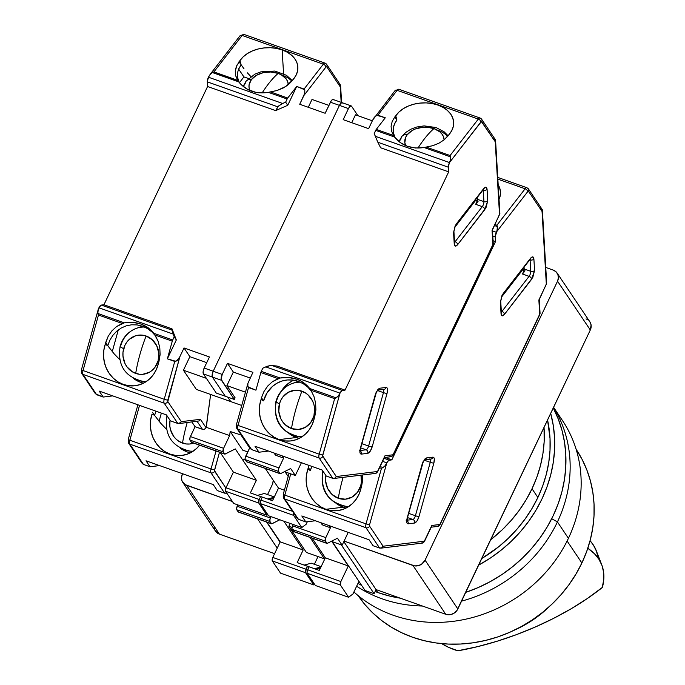 <?xml version="1.0" encoding="UTF-8"?>
<svg xmlns="http://www.w3.org/2000/svg" width="685" height="685" viewBox="0 0 685 685"><rect width="100%" height="100%" fill="white"/><g stroke="black" fill="none" stroke-linecap="round" stroke-linejoin="round"><path stroke-width="1.03" d="M325.084 557.479L324.433 558.84L306.392 552.452L288.839 526.32L290.2 523.451L288.839 526.32L306.392 552.452L324.433 558.84L310.048 537.425L324.433 558.84L325.084 557.479M289.935 528.786L290.671 529.043L289.935 528.786M292.015 527.441L288.839 526.32L292.015 527.441M365.071 590.496L374.096 593.689L341.327 544.9L332.302 541.707L365.071 590.496L332.302 541.707L341.327 544.9L374.096 593.689L376.039 589.588L343.836 541.638L376.039 589.588L374.096 593.689L365.071 590.496M257.569 518.836L277.237 548.128L257.569 518.836M280.088 542.126L266.585 522.03L280.088 542.126M215.527 531.149A9.376 8.383 -33.9 0 0 219.414 534.129L186.645 485.34A9.376 8.383 146.1 0 1 182.758 482.36A9.376 8.383 146.1 0 1 182.338 474.226L181.474 477.591L181.987 480.879L185.121 484.612L232.455 501.557L186.645 485.34L219.414 534.129L215.518 531.132L182.758 482.36M589.905 321.873L591.095 324.938L590.307 329.99A9.376 8.383 -33.9 0 0 589.888 321.856L557.119 273.067A9.376 8.383 146.1 0 1 557.539 281.201L590.307 329.99L457.837 608.965L425.068 560.176L421.523 564.252L418.184 565.707L414.648 565.887L344.093 541.09L412.969 565.485L445.747 614.274A9.376 8.383 -33.9 0 0 457.837 608.965L425.068 560.176A9.376 8.383 146.1 0 1 412.969 565.485L445.747 614.274L376.039 589.588L445.747 614.274L450.953 614.505L454.292 613.041L456.921 610.515L590.307 329.99L557.539 281.201L425.068 560.176L557.539 281.201L558.403 277.836L557.89 274.548L556.074 271.825L553.232 270.087A9.376 8.383 146.1 0 1 557.119 273.067M545.757 267.441L553.232 270.087L545.757 267.441M274.608 553.668L219.414 534.129L274.608 553.668M214.756 529.668L214.328 528.067M586 318.876L587.533 319.604M514.82 629.943A105.815 94.616 -33.9 0 0 548.625 607.244A105.815 94.616 146.1 0 1 514.82 629.943M441.277 643.335L448.641 647.376L457.863 650.75L477.71 646.614L497.053 641.254L516.379 634.67L535.353 626.989L553.668 618.324L571.033 608.828L587.148 598.656L602.252 587.473L603.785 579.382L603.605 572.189L601.987 565.485L598.947 559.32L594.503 553.763L587.816 548.257A159.391 69.956 -21.2 0 1 601.755 564.842A159.391 69.956 -21.2 0 1 602.509 586.985A2.808 1.233 -21.2 0 1 601.747 587.97A159.391 69.956 -21.2 0 1 458.659 650.681A2.808 1.233 -21.2 0 1 457.22 650.656A159.391 69.956 -21.2 0 1 441.705 643.617M601.755 564.842L596.275 550.706A159.391 69.956 158.8 0 0 590.068 540.739L593.467 545.183L596.515 551.348L598.125 558.052M556.503 412.464A135.947 121.562 146.1 0 1 568.43 538.307L557.427 521.927L551.716 518.708L557.427 521.927A135.947 121.562 -33.9 0 0 553.548 407.395A135.947 121.562 146.1 0 1 557.427 521.927L568.43 538.307A135.947 121.562 -33.9 0 0 562.376 420.402L553.591 407.318M358.204 595.659A131.263 117.366 -33.9 0 0 473.344 642.778A131.263 117.366 -33.9 0 0 581.882 562.993L567.111 541.004L581.882 562.993A131.263 117.366 -33.9 0 0 576.128 449.291M357.938 595.265L364.848 604.487L372.751 612.912L381.554 620.464L391.178 627.075L401.538 632.675L412.533 637.213L424.049 640.646L435.977 642.941L448.204 644.071L460.62 644.028L473.087 642.813L485.502 640.441L497.747 636.93L509.683 632.315L521.216 626.638L532.228 619.959L542.614 612.347L552.264 603.862L561.101 594.589L569.029 584.622L575.982 574.056L581.882 562.993L586.677 551.536L590.316 539.806L592.773 527.895L594.015 515.942L594.041 504.04L592.833 492.318L590.427 480.887L586.822 469.859L582.07 459.335L576.213 449.411M568.43 538.307A135.947 121.562 146.1 0 1 353.914 591.96A135.947 121.562 -33.9 0 0 568.43 538.307M557.427 521.927A135.947 121.562 146.1 0 1 461.553 601.139A135.947 121.562 -33.9 0 0 557.427 521.927M422.405 606.011A135.947 121.562 146.1 0 1 356.637 586.223A135.947 121.562 -33.9 0 0 422.405 606.011M377.812 592.525L375.954 589.759L377.812 592.525L389.739 596.078L400.348 598.193A135.947 121.562 -33.9 0 1 377.812 592.525A135.947 121.562 -33.9 0 1 375.115 591.532L377.812 592.525M357.981 583.38A135.947 121.562 -33.9 0 0 361.671 585.435L357.981 583.38M537.879 497.473A131.263 117.366 -33.9 0 0 547.555 420.025L550.038 438.528L550.012 450.422L548.771 462.375L546.313 474.285L542.674 486.016L537.879 497.473L532.022 488.765L537.879 497.473A131.263 117.366 -33.9 0 1 481.803 558.498L498.612 546.827L508.261 538.341L517.098 529.068L525.027 519.102L531.98 508.535L537.879 497.473M544.036 427.431A131.263 117.366 146.1 0 1 532.022 488.765L526.123 499.827L519.179 510.394L511.25 520.36L502.413 529.625L490.717 539.72A131.263 117.366 146.1 0 0 532.022 488.765L536.817 477.308L540.456 465.569L542.914 453.667L544.164 441.705L544.036 427.431M465.731 592.345L478.438 587.456L490.383 581.574L501.788 574.664L512.543 566.769L522.544 557.984L531.688 548.377L539.908 538.059L547.101 527.116L553.215 515.659L558.181 503.792L561.948 491.633L564.491 479.303L565.784 466.922L565.801 454.6L564.56 442.459L562.06 430.617L558.335 419.194L553.266 408.012A135.947 121.562 -33.9 0 1 465.731 592.345M550.697 413.415L553.326 425.727L554.567 437.869L554.542 450.191L553.257 462.58L550.714 474.91L546.938 487.061L541.981 498.928L535.867 510.385L528.674 521.328L520.454 531.654L511.31 541.253L501.309 550.038L490.554 557.933L478.661 565.108A135.947 121.562 146.1 0 0 550.697 413.415M170.034 420.256L169.803 425.924L170.496 429.726L173.81 436.568L176.31 439.35L179.247 441.56L185.969 443.94L189.497 444.017L193.692 443.101A19.694 17.973 83 0 1 182.51 443.109A19.694 17.973 83 0 1 169.957 420.77M167.808 416.934A10.309 1.747 -164.5 0 1 166.96 415.898A10.309 1.747 -164.5 0 1 166.96 415.881A10.309 1.747 15.5 0 0 167.808 416.934M182.51 443.109A75.007 27.974 -70.5 0 1 187.193 422.585A75.007 27.974 109.5 0 0 182.51 443.109M238.423 512.055L236.556 509.169L237.198 506.249L270.412 518.014L271.054 516.67L270.018 519.033L269.941 521.516A2.808 1.053 -70.5 0 1 270.412 518.014L237.198 506.249A2.808 1.053 109.5 0 0 236.736 509.76L269.941 521.516L271.628 523.811L279.831 519.778L272.005 523.742A2.808 1.053 -70.5 0 1 271.577 523.802A2.808 1.053 -70.5 0 1 271.346 523.614L269.941 521.516L236.736 509.76L238.14 511.849L271.346 523.614L238.14 511.849A2.808 1.053 109.5 0 0 238.371 512.038A2.808 1.053 109.5 0 0 238.663 512.038M272.347 560.955L305.553 572.711A2.808 1.053 -70.5 0 1 306.024 569.209L272.81 557.444A2.808 1.053 109.5 0 0 272.347 560.955L280.533 573.148L313.747 584.913L305.373 572.129L307.445 566.221L309.063 566.837L297.187 562.59L303.172 549.986L280.216 541.852L272.81 557.444L306.024 569.209L307.445 566.221L297.187 562.59L303.172 549.986L283.838 521.199L303.172 549.986L280.216 541.852L272.81 557.444L272.347 560.955L280.533 573.148L313.747 584.913L314.578 584.279L313.747 584.913L305.553 572.711L272.347 560.955M314.492 568.713L320.991 566.94L314.492 568.713M193.238 451.15A27.263 24.874 83 0 1 189.814 451.09A27.263 24.874 83 0 1 184.188 449.839M161.36 413.098L159.066 421.335L161.36 413.098M237.198 506.249L237.841 504.905L237.198 506.249M243.124 459.087L245.435 459.9L243.124 459.087M226.667 493.003L224.637 493.174L226.667 493.003M321.111 566.675L311.238 563.173L304.243 565.082L311.238 563.173L321.111 566.675M318.028 556.571L314.364 564.286L318.028 556.571M217.256 490.563L224.637 493.174L210.989 472.856A2.808 2.517 -33.9 0 0 214.619 471.263L214.636 469.722A2.808 0.48 -164.5 0 1 211.031 468.985A4.684 1.747 109.5 0 0 210.989 472.856L224.637 493.174L217.256 490.563L213.249 484.595L217.256 490.563M266.996 522.176L280.216 541.852L266.996 522.176M154.57 415.393L160.855 423.416L166.498 429.264L160.855 423.416L154.57 415.393L156.052 411.223L154.57 415.393L152.053 414.04L154.57 415.393L152.481 412.284L154.57 415.393M128.626 443.195A2.808 2.517 -33.9 0 0 129.807 444.111A2.808 2.517 146.1 0 1 128.643 443.212L142.257 463.497L143.456 464.43L129.807 444.111L210.989 472.856A2.808 2.517 146.1 0 0 214.619 471.263L225.87 488.028L214.491 470.646L219.5 452.237L214.636 469.722A2.808 0.48 15.5 0 1 211.031 468.985L129.85 440.241A4.684 1.747 109.5 0 0 129.807 444.111L210.989 472.856A4.684 1.747 -70.5 0 1 211.031 468.985L216.032 451.004L211.031 468.985L129.85 440.241A2.808 0.48 -164.5 0 1 128.283 439.35A2.808 0.48 -164.5 0 1 128.532 439.231A2.808 0.48 15.5 0 0 128.283 439.342A2.808 0.48 15.5 0 0 129.85 440.241L139.543 405.374L129.85 440.241A4.684 1.747 -70.5 0 0 129.807 444.111L143.456 464.43L150.015 466.75L146.008 460.791L213.249 484.595L146.008 460.791L150.015 466.75L159.562 465.586L150.015 466.75L143.174 464.31M199.566 445.181A30.474 27.802 83 0 1 181.859 455.448A30.474 27.802 83 0 1 152.053 414.04L150.64 420.008L150.375 426.181L151.257 432.321L153.252 438.16L156.283 443.469L160.213 448.016L164.897 451.621L170.12 454.129L175.685 455.448L181.354 455.499L186.885 454.309L192.057 451.903L196.655 448.401L199.566 445.181M180.318 448.213A30.474 27.802 -97 0 0 190.344 452.853M137.89 404.792L128.283 439.342L128.643 443.212A2.808 2.517 146.1 0 1 128.515 440.772L128.386 440.155M429.735 458.95A2.808 2.569 83 0 0 432.937 457.152L433.793 457.469L434.316 458.744L433.87 463.06L419.014 516.473L417.011 520.977L414.613 523.032A2.808 2.569 -97 0 0 412.901 519.487L407.044 520.198L412.901 519.487A3.75 1.396 -70.5 0 0 415.41 515.736A2.808 0.48 15.5 0 0 419.014 516.473A2.808 0.48 -164.5 0 1 415.41 515.736L408.851 513.416L408.183 515.171A3.75 1.396 109.5 0 0 408.851 513.416L415.41 515.736A3.75 1.396 -70.5 0 1 412.901 519.487A2.808 2.569 83 0 1 414.613 523.032L408.132 523.819A2.808 2.569 -97 0 0 407.044 520.609A2.808 2.569 83 0 1 408.132 523.819L407.275 523.503L406.753 522.227L407.198 517.911L422.054 464.498L424.777 459.061L426.455 457.94A2.808 2.569 83 0 1 424.691 459.789A2.808 2.569 -97 0 0 426.455 457.94L432.937 457.152A2.808 2.569 -97 0 1 430.814 459.07L424.34 459.858L423.167 462.067A2.808 0.694 -154.6 0 0 423.082 461.733L422.054 464.498A2.808 0.48 15.5 0 0 422.302 464.37A2.808 0.48 -164.5 0 1 422.054 464.498L407.198 517.911C406.316 521.67 406.625 523.631 408.132 523.819L414.613 523.032C416.334 522.449 417.807 520.266 419.014 516.473L433.87 463.06A2.808 0.48 -164.5 0 1 430.266 462.324L424.289 460.209L430.266 462.324L415.41 515.736L430.266 462.324A2.808 0.48 15.5 0 0 433.87 463.06C434.761 459.301 434.444 457.332 432.937 457.152L426.455 457.94L423.082 461.733A2.808 0.694 25.4 0 1 423.159 462.075L407.447 517.792A2.808 0.48 -164.5 0 1 407.198 517.911A2.808 0.48 15.5 0 0 407.447 517.792L407.104 521.054L406.154 520.249M503.021 294.327A2.808 1.73 -142.2 0 0 503.269 293.454L501.908 295.723A2.808 0.694 25.4 0 1 501.985 296.074A2.808 0.694 -154.6 0 0 501.908 295.723L500.384 302.256A2.808 1.952 -3.4 0 0 500.726 301.203M322.806 470.912L322.763 471.057A10.309 1.747 15.5 0 0 323.611 472.102A10.309 1.747 -164.5 0 1 322.763 471.066A10.309 1.747 -164.5 0 1 322.763 471.049C319.878 490.092 327.498 501.831 345.617 506.258A27.263 24.874 83 0 1 340 505.016A27.263 24.874 83 0 1 323.157 471.426M360.961 475.176A19.694 17.973 83 0 1 360.747 485.674L361.423 481.915L360.961 475.176M325.846 475.433L325.606 481.101L327.653 488.491L332.114 494.519L338.313 498.278A75.007 27.974 -70.5 0 1 343.117 477.351A75.007 27.974 109.5 0 0 338.313 498.278L345.3 499.194L352.022 497.113L357.442 492.369L360.747 485.674A19.694 17.973 83 0 1 338.313 498.278A19.694 17.973 83 0 1 325.76 475.938M501.917 311.427A3.75 1.396 -70.5 0 1 501.36 312.009A3.75 1.396 -70.5 0 0 501.917 311.427L501.317 311.213L501.917 311.427A2.808 1.73 37.8 0 1 504.502 314.312L531.663 279.232A2.808 1.73 -142.2 0 0 529.085 276.346L501.917 311.427L529.085 276.346L522.527 274.017L525.018 270.806L522.527 274.017L529.085 276.346A2.808 1.73 37.8 0 1 531.663 279.232L534.557 270.429L533.889 258.99C533.521 256.387 532.373 256.181 530.438 258.373L503.269 293.454A2.808 1.73 37.8 0 1 503.038 294.302L501.994 296.057L500.726 301.22A2.808 1.952 176.6 0 1 500.384 302.256L501.052 313.696C501.411 316.299 502.567 316.504 504.502 314.312A2.808 1.73 -142.2 0 0 501.917 311.427M338.227 504.794L343.271 507.191L325.932 509.306L331.489 510.616L337.157 510.676L342.688 509.477L347.86 507.08L352.458 503.569L356.294 499.1L359.197 493.859L361.594 486.333L362.716 479.611L362.682 474.97L362.716 479.611L361.063 488.054A30.474 27.802 83 0 1 337.662 510.616A30.474 27.802 83 0 1 325.932 509.306L343.271 507.191A30.474 27.802 -97 0 0 346.148 508.03M349.042 506.318A27.263 24.874 83 0 1 345.617 506.258L348.708 506.549M320.845 522.698L321.89 524.256A2.808 2.517 -33.9 0 0 323.063 525.155L330.435 527.767L325.366 538.633L325.298 541.124A2.808 1.053 -70.5 0 1 325.76 537.614L292.555 525.849A2.808 1.053 109.5 0 0 292.084 529.359L325.298 541.124L327.353 543.342A2.808 1.053 -70.5 0 1 326.933 543.402A2.808 1.053 -70.5 0 1 326.702 543.214L325.298 541.124L292.084 529.359L293.488 531.449L326.702 543.214L293.488 531.449A2.808 1.053 109.5 0 0 293.719 531.637A2.808 1.053 109.5 0 0 294.019 531.637M340.873 581.548L307.659 569.783A2.808 1.053 109.5 0 0 307.197 573.294L340.411 585.05A2.808 1.053 -70.5 0 1 340.873 581.548L348.28 565.956L325.315 557.83L319.33 570.425L309.081 566.803L307.043 571.829L307.197 573.294L315.391 585.495L348.596 597.251L315.391 585.495L307.197 573.294L340.411 585.05L348.596 597.251L340.411 585.05L340.873 581.548L307.659 569.783L309.081 566.803L319.33 570.425L325.315 557.83L348.28 565.956L331.891 541.561L342.14 545.192L337.465 538.222L342.14 545.192L348.22 532.391L342.14 545.192L331.891 541.561L348.28 565.956L340.873 581.548M320.426 568.122L316.127 569.295L320.426 568.122M352.963 593.946L348.596 597.251L352.963 593.946L358.94 581.368L352.963 593.946M321.659 523.819L323.063 525.155L321.59 522.963L323.063 525.155L330.435 527.767L328.971 525.575L330.435 527.767L325.76 537.614L292.555 525.849L293.189 524.504L291.904 528.769L293.771 531.654M289.096 473.284L283.265 494.228A2.808 0.48 -164.5 0 1 283.522 494.108A2.808 0.48 15.5 0 0 283.265 494.228A2.808 0.48 15.5 0 0 284.832 495.118A4.684 1.747 109.5 0 0 284.789 498.988L298.437 519.307L284.789 498.988A4.684 1.747 -70.5 0 1 284.832 495.118A2.808 0.48 -164.5 0 1 283.265 494.236L283.624 498.098A2.808 2.517 -33.9 0 0 284.789 498.988A2.808 2.517 146.1 0 1 283.624 498.098L297.247 518.374L298.437 519.307L305.818 521.919L301.811 515.959L369.061 539.771L301.811 515.959L305.818 521.919L315.365 520.754L305.818 521.919L298.163 519.187M386.819 462.854L382.581 461.356L386.819 462.854A4.684 1.747 -70.5 0 1 389.226 460.149L384.028 458.308L389.226 460.149L391.854 459.832L385.056 457.426L391.854 459.832L388.652 460.388L386.819 462.854M380.115 466.545L382.975 467.564L384.961 465.843L386.751 463L384.961 465.843L382.975 467.564L380.115 466.545M327.353 543.342L337.465 538.222L327.353 543.342M312.103 538.145L325.315 557.83L312.103 538.145M527.279 188.041A4.684 1.747 109.5 0 0 526.885 187.716A4.684 1.747 109.5 0 0 525.13 188.777L497.849 179.119L525.13 188.777L496.899 225.228L497.421 229.013L495.221 236.933L492.798 236.077L495.221 236.933A4.684 1.747 -70.5 0 1 496.308 232.266L492.498 230.913L496.308 232.266L497.019 230.545L497.396 226.589L494.536 225.57L497.396 226.589L496.899 225.228L495.015 224.569L496.899 225.228L525.13 188.777A4.684 1.747 -70.5 0 1 526.893 187.724A4.684 1.747 -70.5 0 1 527.279 188.041A2.808 2.517 146.1 0 1 528.563 191.372L542.049 211.451L546.33 284.266A2.808 0.694 25.4 0 1 546.407 284.609A2.808 0.694 -154.6 0 0 546.33 284.266L538.864 299.996L539.703 314.227A2.808 0.694 25.4 0 1 539.78 314.569M283.367 495.041L283.504 495.657A2.808 2.517 146.1 0 0 283.624 498.098M310.373 470.561L307.856 469.216L308.293 467.461L310.373 470.561A30.474 27.802 83 0 1 311.855 466.391L310.373 470.561L308.293 467.461L308.952 465.363L307.856 469.216L310.373 470.561M336.13 503.389A30.474 27.802 -97 0 0 343.271 507.191M325.932 509.306A30.474 27.802 83 0 1 307.856 469.216L306.443 475.176L306.178 481.358L307.06 487.497L309.055 493.337L312.086 498.646L316.025 503.192L320.7 506.797L325.932 509.306M379.567 467.692L381.451 468.36L382.975 467.564L381.451 468.36L366.021 523.871L284.832 495.118L290.748 473.866L284.832 495.118L366.021 523.871A2.808 0.48 15.5 0 0 369.617 524.599L386.751 463L369.617 524.599A2.808 0.48 -164.5 0 1 366.021 523.871A4.684 1.747 109.5 0 0 365.978 527.741A4.684 1.747 -70.5 0 1 366.021 523.871L381.451 468.36L379.567 467.692M284.789 498.988L365.978 527.741L379.618 548.06L373.06 545.731L369.061 539.771L373.06 545.731L379.618 548.06L381.656 547.88L383.086 546.228L369.6 526.149L369.617 524.599L369.6 526.149A2.808 2.517 146.1 0 1 365.978 527.741A2.808 2.517 -33.9 0 0 369.6 526.149L383.086 546.228L381.656 547.88L379.618 548.06L365.978 527.741L284.789 498.988M498.183 184.787A30.474 21.175 176.6 0 1 500.478 191.98A30.474 21.175 176.6 0 1 499.04 199.395L500.136 196.167L500.47 191.851L499.553 187.613L498.183 184.787M524.153 269.847L523.374 270.224L524.188 269.179L523.374 270.224L524.153 269.847M524.059 270.464L523.374 270.224L524.059 270.464M501.574 297.025L522.33 270.224L522.287 269.445L522.33 270.224L501.574 297.025M524.068 267.141L524.102 270.198L522.527 274.017A3.75 1.396 109.5 0 0 524.179 268.991L524.068 267.141M495.495 241.565L493.072 240.709L495.495 241.565L391.854 459.832L495.495 241.565L495.221 236.933L495.495 241.565M424.161 541.672L423.09 542.828L421.129 542.999M422.217 543.119L422.208 543.119A2.808 2.569 -97 0 0 424.34 541.193L383.086 546.228L424.34 541.193A2.808 0.694 25.4 0 1 424.417 541.535L422.217 543.119L380.732 548.171M439.684 524.967L438.614 526.114L436.662 526.285M437.741 526.405L437.741 526.405A2.808 2.569 -97 0 0 439.864 524.487L431.807 525.463L424.34 541.193L431.807 525.463L431.61 526.388L431.807 525.463L439.864 524.487A2.808 0.694 25.4 0 1 439.941 524.821L437.741 526.405L431.225 527.202M540.037 313.482L439.864 524.487L539.703 314.227A2.808 1.952 -3.4 0 0 540.054 313.191L539.78 314.561A2.808 0.694 -154.6 0 0 539.703 314.227L538.864 299.996L546.33 284.266A2.808 1.952 -3.4 0 0 546.681 283.23L539.223 299.739M546.664 283.53L542.374 210.535L542.049 211.451L528.563 191.372A2.808 2.517 -33.9 0 0 528.452 188.949L526.893 187.724L497.747 177.398M530.019 259.461A3.75 1.396 -70.5 0 1 530.07 259.872L530.738 271.311L524.179 268.991L530.738 271.311A3.75 1.396 -70.5 0 1 529.085 276.346A3.75 1.396 -70.5 0 0 530.738 271.311A2.808 1.952 -3.4 0 0 534.557 270.429A2.808 1.952 176.6 0 1 530.738 271.311L530.07 259.872A2.808 1.952 -3.4 0 0 533.889 258.99A2.808 1.952 176.6 0 1 530.07 259.872A3.75 1.396 -70.5 0 0 530.019 259.461M412.901 519.487L407.507 517.577L412.901 519.487M430.231 459.138A3.75 1.396 -70.5 0 1 430.266 462.324A3.75 1.396 -70.5 0 0 430.231 459.138M431.61 526.388L424.417 541.535M540.919 208.36L542.374 210.535M542.272 209.627L528.443 188.932M525.13 188.777A2.808 1.73 37.8 0 1 527.707 191.663L528.563 191.372L527.707 191.663A2.808 1.73 -142.2 0 0 525.13 188.777M496.377 232.121L527.707 191.663L496.377 232.121M500.726 301.22L501.403 312.66A2.808 1.952 176.6 0 1 501.052 313.696A2.808 1.952 -3.4 0 0 501.403 312.66L501.386 312.942M530.413 258.759L530.207 259.221A2.808 1.73 -142.2 0 0 530.438 258.373A2.808 1.73 37.8 0 1 530.19 259.238L503.038 294.302M533.889 258.99L534.557 270.429L532.81 277.399L504.502 314.312L502.173 315.828L501.052 313.696L500.384 302.256L501.908 295.723L530.438 258.373L532.759 256.858L533.889 258.99M146.427 381.451A27.263 24.874 83 0 1 143.002 381.382C124.876 376.955 117.263 365.225 120.149 346.182A10.309 1.747 15.5 0 0 123.668 348.605A19.694 17.973 83 0 1 146.102 336.001A19.694 17.973 83 0 1 158.124 360.807L158.8 353.186L156.754 345.797L152.293 339.76L146.102 336.001A75.007 27.974 109.5 0 0 135.698 373.411A75.007 27.974 -70.5 0 1 146.102 336.001L142.634 335.171L135.647 335.761L129.465 339.238L126.973 341.909L125.012 345.069L122.983 352.373L122.992 356.226L125.038 363.615L126.999 366.869L132.436 371.861L139.158 374.241L142.685 374.318L149.398 372.246L152.335 370.165L154.827 367.494L158.124 360.807A19.694 17.973 83 0 1 135.698 373.411A19.694 17.973 83 0 1 123.668 348.605A10.309 1.747 -164.5 0 1 120.14 346.199A10.309 1.747 -164.5 0 1 120.731 345.814A27.263 24.874 83 0 1 136.529 328.295A27.263 24.874 83 0 1 144.535 327.036M249.922 90.489A19.694 13.691 176.6 0 1 251.412 79.58A10.309 6.336 -142.2 0 0 246.069 81.215A10.309 6.336 37.8 0 1 251.412 79.58L249.083 84.743L249.032 87.432L249.922 90.489M288.308 84.675L287.546 81.309L286.116 78.852L281.329 74.819L278.153 73.398A75.007 27.974 109.5 0 0 262.158 92.929A75.007 27.974 -70.5 0 1 278.153 73.398L270.832 71.993L263.186 72.678L256.361 75.341L251.412 79.58A19.694 13.691 176.6 0 1 278.153 73.398A19.694 13.691 176.6 0 1 288.308 84.675M238.037 80.898L213.917 71.899L242.148 35.449A4.684 1.747 -70.5 0 1 243.903 34.387A4.684 1.747 109.5 0 0 242.148 35.449L323.329 64.193A2.808 1.73 37.8 0 1 325.914 67.087A2.808 1.73 -142.2 0 0 323.329 64.193A4.684 1.747 -70.5 0 1 325.092 63.14A4.684 1.747 -70.5 0 1 325.478 63.457A4.684 1.747 109.5 0 0 325.084 63.14A4.684 1.747 109.5 0 0 323.329 64.193L304.08 89.05L296.699 86.438L287.717 98.041A2.808 1.053 109.5 0 0 287.135 99.008L285.645 102.159L287.751 105.302L275.653 110.602L277.853 106.843L207.315 81.857L207.589 86.498L275.653 110.602L278.53 106.029L282.631 103.478L208.411 77.199A4.684 1.747 109.5 0 0 207.315 81.857L277.853 106.843L281.013 104.274L285.645 102.159L287.751 105.302L296.699 86.438L287.717 98.041L270.549 91.953L277.16 90.463L283.196 87.98L288.334 84.649L292.332 80.616L295.929 75.513L297.513 71.3L297.855 66.984L296.939 62.746L294.798 58.756L291.519 55.194L287.246 52.197L282.16 49.894L283.556 73.689L282.16 49.894A30.474 21.175 176.6 0 1 297.864 67.113A30.474 21.175 176.6 0 1 293.163 79.46L285.885 86.421L277.16 90.463L268.315 92.347L259.752 92.843L255.582 92.252L247.85 89.512L241.368 84.863L238.722 81.866L212.256 72.49L210.261 74.211L208.411 77.199L282.631 103.478L285.645 102.159L287.135 99.008L268.315 92.347L287.135 99.008A2.808 1.053 -70.5 0 1 287.717 98.041L270.549 91.953L268.315 92.347C255.873 94.282 246.009 90.788 238.722 81.866L235.691 75.761L235.272 71L236.402 66.239L239.956 60.622A30.474 21.175 176.6 0 1 282.16 49.894L276.457 48.378L270.387 47.71L264.187 47.924L258.134 49.003L252.457 50.904L247.405 53.55L243.175 56.838L239.956 60.622L241.111 64.844L239.956 60.622L239.022 61.744L243.988 68.8L239.022 61.744M247.396 72.867L251.267 76.977L247.396 72.867M140.219 327.01L142.703 326.283A28.128 25.662 -97 0 0 140.288 326.985L136.529 328.295C128.223 331.497 122.769 337.457 120.149 346.182M243.355 86.61A27.263 18.949 176.6 0 1 245.179 83.733A10.309 6.336 37.8 0 1 246.069 81.215M191.612 442.356L189.925 440.061L189.993 437.578L195.062 426.704L191.911 422.011L195.062 426.704L202.443 429.315L197.109 421.378L202.443 429.315A2.808 2.517 -33.9 0 0 206.074 427.731L210.637 394.457L206.271 427.32L229.638 435.591L230.186 431.499L242.704 450.148L247.747 451.929L242.704 450.148L230.186 431.499L241.3 435.078L230.186 431.499L229.638 435.591L223.601 448.315L190.387 436.55L195.062 426.704L203.471 429.469L205.44 428.604L206.271 427.32L229.638 435.591L223.601 448.315L223.13 451.817A2.808 1.053 -70.5 0 1 223.601 448.315L190.387 436.55A2.808 1.053 109.5 0 0 189.925 440.061L223.13 451.817L224.817 454.112L235.297 448.923L256.361 480.288L250.376 492.892L260.625 496.522L259.213 499.502L225.999 487.746L233.405 472.153L220.185 452.477L233.405 472.153L256.361 480.288L233.405 472.153L225.999 487.746L225.536 491.256L233.722 503.449L266.936 515.214L258.742 503.013L225.536 491.256L233.722 503.449L266.936 515.214L267.767 514.581L266.936 515.214L258.742 503.013L259.213 499.502L225.999 487.746A2.808 1.053 109.5 0 0 225.536 491.256L258.742 503.013A2.808 1.053 -70.5 0 1 259.213 499.502L260.625 496.522L250.376 492.892L256.361 480.288L235.297 448.923L225.194 454.044A2.808 1.053 -70.5 0 1 224.766 454.104A2.808 1.053 -70.5 0 1 224.534 453.907L223.13 451.817L189.925 440.061L191.329 442.15L224.534 453.907L191.329 442.15A2.808 1.053 109.5 0 0 191.552 442.339A2.808 1.053 109.5 0 0 191.851 442.339M282.186 75.17A27.263 18.949 176.6 0 1 291.887 81.172M243.903 76.917L239.399 82.731L243.903 76.917L238.611 69.039L243.903 76.917L248.501 78.544L243.903 76.917M260.625 496.522L262.252 497.139L260.625 496.522M267.681 499.014L274.171 497.241L267.681 499.014M146.085 381.673L143.002 381.382A27.263 24.874 83 0 1 137.377 380.141M118.291 329.93L112.254 351.636L118.291 329.93M96.362 394.611L103.204 397.052L112.742 395.887L103.204 397.052L95.446 393.789L81.823 373.513L81.472 369.643A2.808 0.48 -164.5 0 1 81.72 369.532A2.808 0.48 15.5 0 0 81.472 369.643L98.212 309.509L97.835 313.465L98.469 315.031L83.039 370.542A2.808 0.48 -164.5 0 1 81.464 369.652A2.808 0.48 15.5 0 0 83.039 370.542L164.22 399.286A2.808 0.48 15.5 0 0 167.825 400.014L179.872 356.697L177.261 360.413L174.744 361.44L164.22 399.286L174.744 361.44L167.363 358.829L172.277 341.164L155.101 335.085L158.107 341.181L159.81 347.852L160.102 354.71L158.971 361.466L156.582 368.984L153.671 374.233L149.844 378.694L145.246 382.204L140.074 384.61L134.534 385.801L128.874 385.741L123.309 384.431L118.077 381.922L113.402 378.317L109.463 373.77L106.44 368.462L104.437 362.622L103.555 356.483L103.829 350.309L105.67 342.586L107.751 345.694L105.233 344.341L107.751 345.694L105.67 342.586L108.153 336.344L111.869 330.889L116.621 326.522L122.204 323.44L98.469 315.031L122.204 323.44L124.302 322.841C136.683 321.025 146.547 324.519 153.885 333.312L158.107 341.181L159.81 347.852L160.102 354.71L158.44 363.187A30.474 27.802 83 0 1 135.048 385.749A30.474 27.802 83 0 1 105.233 344.341L108.153 336.344L111.869 330.889L116.621 326.522L124.302 322.841L97.835 313.465L98.469 315.031L83.039 370.542A4.684 1.747 -70.5 0 0 82.996 374.412A2.808 2.517 146.1 0 1 81.823 373.513A2.808 2.517 -33.9 0 0 82.996 374.412L96.636 394.731L82.996 374.412L164.177 403.157L177.826 423.476L170.445 420.864L166.438 414.896L170.445 420.864L177.826 423.476L180.72 422.611L178.931 423.595L177.826 423.476L164.177 403.157A4.684 1.747 -70.5 0 1 164.22 399.286L83.039 370.542A4.684 1.747 109.5 0 0 82.996 374.412L164.177 403.157A2.808 2.517 146.1 0 0 167.808 401.564L181.294 421.643L180.72 422.611L181.294 421.643L200.422 419.314L199.849 420.282L200.422 419.314L206.074 427.731L200.422 419.314L181.294 421.643L167.808 401.564L167.825 400.014A2.808 0.48 -164.5 0 1 164.22 399.286A4.684 1.747 109.5 0 0 164.177 403.157A2.808 2.517 -33.9 0 0 167.808 401.564L179.872 356.697L178.665 358.777L175.891 361.346L167.363 358.829L176.319 339.966L172.012 328.86L103.949 304.757L172.012 328.86L171.867 330.059L172.012 328.86L176.319 339.966L174.213 336.832L176.319 339.966L167.363 358.829L172.277 341.164A2.808 1.053 -70.5 0 1 172.714 339.983L153.885 333.312L155.101 335.085L172.277 341.164A2.808 1.053 -70.5 0 1 172.714 339.983L174.213 336.832L171.867 330.059L101.329 305.082A4.684 1.747 109.5 0 0 98.914 307.788L173.142 334.075L98.914 307.788L97.809 311.041L97.835 313.465L124.302 322.841L132.856 322.344L140.999 324.039L148.183 327.764L153.885 333.312L172.714 339.983L174.213 336.832L171.867 330.059L101.329 305.082L103.949 304.757L207.589 86.498L207.349 80.821L209.31 75.538L212.256 72.49L213.917 71.899L212.256 72.49L238.722 81.866L237.652 80.308L213.917 71.899L242.148 35.449L323.329 64.193L304.08 89.05L304.825 89.812L304.714 93.323L299.73 104.266L303.875 95.54L325.914 67.087L326.771 66.787L340.257 86.867L341.164 102.356L340.573 85.95L340.257 86.867L326.771 66.787A2.808 2.517 -33.9 0 0 326.659 64.373M339.126 83.775L340.573 85.95M196.312 389.388L230.751 401.581L196.312 389.388L183.434 370.217L206.39 378.343L183.434 370.217L189.865 356.679L206.733 362.656L189.865 356.679L183.434 370.217L196.312 389.388M199.849 420.282L198.984 420.967L199.849 420.282M178.931 423.595L198.984 420.967M238.508 81.044L237.421 76.985L237.507 72.841L237.421 76.985L239.193 82.474M238.371 69.63L241.111 64.844L238.748 68.731L237.507 72.841M274.3 496.976L264.419 493.474L257.432 495.383L264.419 493.474L274.3 496.976M272.741 483.661L267.552 494.587L272.741 483.661L273.195 480.228L272.741 483.661M155.906 336.309L152.036 332.011L147.498 328.594L142.454 326.197L137.103 324.913L131.631 324.784L126.305 325.82L121.254 327.995L116.733 331.189L112.879 335.316L109.848 340.205L107.751 345.694L114.044 353.717L119.678 359.565L114.044 353.717L107.751 345.694L109.848 340.205L112.879 335.316L116.733 331.189L121.254 327.995L126.305 325.82L131.631 324.784L137.103 324.913L142.454 326.197A30.474 27.802 83 0 1 155.632 335.958M312.009 99.445L308.284 107.297L312.009 99.445L328.886 105.413L312.009 99.445M98.212 309.509L100.755 305.313L103.949 304.757L207.589 86.498L275.653 110.602L287.751 105.302L296.699 86.438L304.825 89.812L304.714 93.323L303.875 95.54L325.914 67.087L326.771 66.787A2.808 2.517 146.1 0 0 326.642 64.347L325.092 63.14L243.911 34.396A4.684 1.747 -70.5 0 1 244.297 34.712M342.166 102.707A4.684 1.747 109.5 0 0 339.435 105.387L213.198 371.236L339.435 105.387L348.451 108.581L343.194 119.661L368.616 128.66L372.76 119.926L368.616 128.66L343.194 119.661L348.451 108.581A4.684 1.747 -70.5 0 1 351.191 105.91L342.166 102.707A4.684 1.747 -70.5 0 1 342.551 103.024L341.156 102.998L339.435 105.387L330.41 102.193L339.435 105.387A4.684 1.747 -70.5 0 1 342.166 102.707L333.15 99.513A4.684 1.747 109.5 0 0 330.41 102.193L325.152 113.273L299.73 104.266L325.152 113.273L331.249 100.755L332.131 99.804L333.526 99.83M241.257 435.42L249.648 447.921L241.257 435.42M212.418 377.084L225.296 396.255L216.272 393.062L203.402 373.89L212.418 377.084L225.296 396.255L216.272 393.062L203.402 373.89L212.418 377.084A4.684 1.747 -70.5 0 1 213.198 371.236L212.162 374.652L212.418 377.084L221.443 380.278L234.313 399.449L235.092 397.805L226.898 385.604L233.328 372.066L227.48 363.358L222.214 374.43L221.144 379.302L234.313 399.449L225.296 396.255L212.418 377.084L221.443 380.278A4.684 1.747 -70.5 0 1 222.214 374.43L204.173 368.042L203.145 371.458L203.402 373.89A4.684 1.747 109.5 0 1 204.173 368.042L209.439 356.971L204.173 368.042L213.198 371.236A4.684 1.747 109.5 0 0 212.418 377.084L212.162 374.652L213.198 371.236L339.435 105.387L213.198 371.236L222.214 374.43L227.48 363.358L233.328 372.066L226.898 385.604L245.453 392.18L226.898 385.604L235.092 397.805L234.313 399.449L225.296 396.255L212.418 377.084M227.762 397.129L230.751 401.581L241.754 405.477L230.751 401.581L227.762 397.129M179.872 356.697L184.017 347.963L189.865 356.679L184.017 347.963L209.439 356.971L184.017 347.963L179.872 356.697M340.471 85.043L326.642 64.347A2.808 2.517 146.1 0 0 325.478 63.457M99.197 391.084L166.438 414.896L99.197 391.084L103.204 397.052L99.197 391.084M133.506 378.514A30.474 27.802 -97 0 0 143.525 383.155M237.293 64.381L235.272 71L235.691 75.761L237.652 80.308M239.81 36.596A2.808 1.73 37.8 0 1 240.058 35.723A2.808 1.73 37.8 0 1 242.148 35.449A2.808 1.73 -142.2 0 0 240.041 35.748L210.261 74.211M81.823 373.513A2.808 2.517 146.1 0 1 81.703 371.073L81.575 370.457M382.924 389.251A2.808 2.569 83 0 0 386.126 387.453L386.982 387.77L387.505 389.046L387.059 393.353L372.203 446.774L370.2 451.278L367.802 453.333A2.808 2.569 -97 0 0 366.09 449.788L360.233 450.499L366.09 449.788A3.75 1.396 -70.5 0 0 368.599 446.038A2.808 0.48 15.5 0 0 372.203 446.774A2.808 0.48 -164.5 0 1 368.599 446.038L362.04 443.717L361.372 445.473A3.75 1.396 109.5 0 0 362.04 443.717L368.599 446.038A3.75 1.396 -70.5 0 1 366.09 449.788A2.808 2.569 83 0 1 367.802 453.333L361.32 454.121A2.808 2.569 -97 0 0 360.233 450.901A2.808 2.569 83 0 1 361.32 454.121L360.464 453.804L359.942 452.528L360.387 448.213L375.243 394.8L377.966 389.363L379.644 388.241A2.808 2.569 83 0 1 377.88 390.09A2.808 2.569 -97 0 0 379.644 388.241L386.126 387.453A2.808 2.569 -97 0 1 384.002 389.371L377.521 390.159L376.356 392.368A2.808 0.694 -154.6 0 0 376.27 392.034L375.243 394.8A2.808 0.48 15.5 0 0 375.491 394.671A2.808 0.48 -164.5 0 1 375.243 394.8L360.387 448.213C359.505 451.963 359.813 453.932 361.32 454.121L367.802 453.333C369.523 452.751 370.996 450.567 372.203 446.774L387.059 393.353A2.808 0.48 -164.5 0 1 383.454 392.625L377.478 390.51L383.454 392.625L368.599 446.038L383.454 392.625A2.808 0.48 15.5 0 0 387.059 393.353C387.941 389.602 387.633 387.633 386.126 387.453L379.644 388.241L376.27 392.034A2.808 0.694 25.4 0 1 376.348 392.377L360.635 448.093A2.808 0.48 -164.5 0 1 360.387 448.213A2.808 0.48 15.5 0 0 360.635 448.093L360.293 451.355L359.342 450.55M456.21 224.62A2.808 1.73 -142.2 0 0 456.458 223.755L455.097 226.024A2.808 0.694 25.4 0 1 455.174 226.367A2.808 0.694 -154.6 0 0 455.097 226.024L453.564 232.558A2.808 1.952 -3.4 0 0 453.915 231.496M399.158 141.778A27.263 18.949 176.6 0 1 400.982 138.901A10.309 6.336 37.8 0 1 401.872 136.392A10.309 6.336 37.8 0 1 407.215 134.748A19.694 13.691 176.6 0 1 433.956 128.566A19.694 13.691 176.6 0 1 444.12 139.843L443.358 136.478L441.928 134.029L439.83 131.837L433.956 128.566A75.007 27.974 109.5 0 0 417.97 148.097A75.007 27.974 -70.5 0 1 433.956 128.566L426.644 127.17L422.782 127.247L415.41 128.951L412.173 130.518L407.215 134.748L405.691 137.265L404.835 142.6L405.734 145.657A19.694 13.691 176.6 0 1 407.215 134.748A10.309 6.336 -142.2 0 0 401.872 136.392M296.031 382.179L298.514 381.459A28.128 25.662 -97 0 0 296.1 382.161L292.332 383.472C284.035 386.665 278.572 392.625 275.952 401.359A10.309 1.747 15.5 0 0 279.471 403.773A19.694 17.973 83 0 1 301.905 391.169A19.694 17.973 83 0 1 313.927 415.975L314.612 408.354L313.918 404.561L312.565 400.965L308.104 394.928L305.167 392.719L298.446 390.339L294.918 390.262L288.197 392.334L282.777 397.086L280.824 400.245L279.471 403.773L278.795 411.394L280.841 418.792L282.811 422.037L285.302 424.82L291.502 428.579A75.007 27.974 -70.5 0 1 301.905 391.169A75.007 27.974 109.5 0 0 291.502 428.579L298.489 429.486L305.21 427.414L310.63 422.671L313.927 415.975A19.694 17.973 83 0 1 291.502 428.579A19.694 17.973 83 0 1 279.471 403.773A10.309 1.747 -164.5 0 1 275.952 401.367A10.309 1.747 -164.5 0 1 276.534 400.982A27.263 24.874 83 0 1 292.332 383.472A27.263 24.874 83 0 1 300.338 382.204M455.105 241.728A3.75 1.396 -70.5 0 1 454.549 242.31A3.75 1.396 -70.5 0 0 455.105 241.728L454.506 241.514L455.105 241.728A2.808 1.73 37.8 0 1 457.683 244.613L484.852 209.533A2.808 1.73 -142.2 0 0 482.274 206.639L455.105 241.728L482.274 206.639L475.715 204.318L478.207 201.107L475.715 204.318L482.274 206.639A2.808 1.73 37.8 0 1 484.852 209.533L487.746 200.731L487.078 189.291C486.71 186.688 485.562 186.483 483.627 188.675L456.458 223.755A2.808 1.73 37.8 0 1 456.227 224.603L455.183 226.358L453.915 231.521A2.808 1.952 176.6 0 1 453.564 232.558L454.241 243.997C454.6 246.6 455.748 246.805 457.683 244.613A2.808 1.73 -142.2 0 0 455.105 241.728M291.416 435.095L296.459 437.492L279.12 439.607A30.474 27.802 83 0 1 261.045 399.518L263.562 400.862L261.482 397.762L263.562 400.862L261.045 399.518L261.482 397.762L263.973 391.495L267.689 386.049L272.45 381.673L280.105 378.009L261.276 371.347A2.808 1.053 109.5 0 0 260.839 372.529L278.007 378.608L280.105 378.009C292.546 376.074 302.41 379.567 309.697 388.489L336.164 397.857L338.15 396.144L340.008 393.156L265.78 366.877L262.775 368.196L261.276 371.347L280.105 378.009L288.659 377.512L296.802 379.216L300.569 380.843L307.051 385.492L310.913 390.262L313.927 396.384L315.614 403.037L315.905 409.913L314.252 418.355A30.474 27.802 83 0 1 290.851 440.917A30.474 27.802 83 0 1 279.12 439.607L296.459 437.492A30.474 27.802 -97 0 0 299.336 438.332M437.998 130.347A27.263 18.949 176.6 0 1 447.69 136.341M302.231 436.619A27.263 24.874 83 0 1 298.806 436.559A27.263 24.874 83 0 1 293.189 435.317A27.263 24.874 83 0 1 276.534 400.982M274.034 452.999L275.079 454.557A2.808 2.517 -33.9 0 0 276.243 455.456L283.624 458.068L278.555 468.934L278.487 471.417A2.808 1.053 -70.5 0 1 278.949 467.915L245.744 456.15A2.808 1.053 109.5 0 0 245.273 459.661L278.487 471.417L280.542 473.643A2.808 1.053 -70.5 0 1 280.122 473.703A2.808 1.053 -70.5 0 1 279.891 473.515L278.487 471.417L245.273 459.661L246.677 461.75L279.891 473.515L246.677 461.75A2.808 1.053 109.5 0 0 246.908 461.938A2.808 1.053 109.5 0 0 247.208 461.938M293.668 512.868L293.591 515.351L301.785 527.553L268.571 515.788L260.386 503.595L268.571 515.788L301.785 527.553L306.152 524.248L301.785 527.553L293.591 515.351L260.386 503.595L260.454 501.112L262.269 497.096L272.519 500.726L262.269 497.096L260.848 500.084L292.486 511.293L260.848 500.084A2.808 1.053 109.5 0 0 260.386 503.595L293.591 515.351A2.808 1.053 -70.5 0 1 293.634 512.996M273.615 498.423L269.316 499.596L273.615 498.423M274.848 454.121L276.243 455.456L274.771 453.264L276.243 455.456L283.624 458.068L282.151 455.876L283.624 458.068L278.949 467.915L245.744 456.15L249.76 447.682L245.119 458.196L245.273 459.661L246.96 461.955M377.341 471.974L377.521 471.494L336.275 476.529L334.845 478.181L332.807 478.353L319.159 458.034L332.807 478.353L334.845 478.181L336.275 476.529L322.789 456.45A2.808 2.517 146.1 0 1 319.159 458.034A2.808 2.517 -33.9 0 0 322.789 456.45L322.806 454.9A2.808 0.48 -164.5 0 1 319.201 454.164A2.808 0.48 15.5 0 0 322.806 454.9L339.94 393.301L338.15 396.144L334.64 398.661L319.201 454.164L238.02 425.419L248.544 387.573L255.925 390.193L260.839 372.529L278.007 378.608L272.45 381.673L267.689 386.049L263.973 391.495L261.482 397.762L259.632 405.477L259.367 411.659L260.249 417.79L262.244 423.638L265.275 428.938L269.205 433.494L273.889 437.099L279.12 439.607L284.677 440.917L290.346 440.977L295.877 439.779L301.049 437.381L305.647 433.87L309.474 429.401L312.386 424.161L314.783 416.634L315.905 409.913L315.614 403.037L313.927 396.384L310.913 390.262L334.64 398.661L336.164 397.857L309.697 388.489L310.913 390.262L334.64 398.661L319.201 454.164A4.684 1.747 109.5 0 0 319.159 458.034L237.978 429.289L319.159 458.034A4.684 1.747 -70.5 0 1 319.201 454.164L238.02 425.419L248.544 387.573L247.585 385.312L247.927 383.283L236.453 424.529A2.808 0.48 -164.5 0 1 236.702 424.409A2.808 0.48 15.5 0 0 236.453 424.529A2.808 0.48 15.5 0 0 238.02 425.419A4.684 1.747 109.5 0 0 237.978 429.289L251.626 449.608L237.978 429.289A4.684 1.747 -70.5 0 1 238.02 425.419A2.808 0.48 -164.5 0 1 236.453 424.537L236.813 428.399A2.808 2.517 -33.9 0 0 237.978 429.289A2.808 2.517 146.1 0 1 236.813 428.399L250.436 448.675L251.626 449.608L259.007 452.22L255 446.26L322.241 470.073L255 446.26L259.007 452.22L268.554 451.055L259.007 452.22L251.344 449.488M291.348 381.425L286.818 384.636L281.407 391.007A30.474 27.802 -97 0 1 293.796 380.209M298.258 381.365L303.318 383.771L307.865 387.196L303.318 383.771L298.258 381.365L292.906 380.081L287.443 379.961L282.092 380.997L277.057 383.163L272.519 386.374L267.047 392.873L263.562 400.862A30.474 27.802 83 0 1 286.527 380.055A30.474 27.802 83 0 1 298.258 381.365M284.386 490.212L278.504 488.122L272.519 500.726L278.504 488.122L284.386 490.212M306.152 524.248L307.342 521.739L306.152 524.248M280.542 473.643L290.645 468.523L295.329 475.493L290.645 468.523L280.542 473.643M265.283 468.446L278.504 488.122L265.283 468.446M288.197 476.503L285.08 471.862L295.329 475.493L301.409 462.692L295.329 475.493L285.08 471.862L288.197 476.503M394.791 91.473A2.808 1.73 37.8 0 1 395.039 90.608A2.808 1.73 37.8 0 1 397.137 90.326A4.684 1.747 -70.5 0 1 398.884 89.273A4.684 1.747 -70.5 0 1 399.278 89.589M393.841 136.075L391.503 130.955L391.084 126.186L392.205 121.433L394.834 116.912L398.987 112.006L403.208 108.727L408.26 106.072L413.937 104.171L419.999 103.093L426.19 102.887L432.269 103.555L437.963 105.07L443.058 107.374L447.331 110.371L450.602 113.933L452.742 117.914L453.658 122.153L453.324 126.468L451.732 130.689L448.136 135.793L444.163 139.808L439.017 143.148L432.997 145.631L426.361 147.129L450.088 155.529L450.584 156.891L450.088 155.529L426.361 147.129L424.118 147.515C411.736 149.33 401.872 145.836 394.526 137.034L393.455 135.476L376.288 129.397A2.808 1.053 109.5 0 0 375.697 130.373L394.526 137.034L391.503 130.955L391.084 126.186L392.205 121.433L394.834 116.912L396.915 120.021L394.56 123.908L393.31 128.009L393.233 132.162L394.997 137.642A30.474 21.175 176.6 0 1 393.147 131.246A30.474 21.175 176.6 0 1 396.915 120.021L395.767 115.791L396.915 120.021L394.834 116.912L395.767 115.791A30.474 21.175 176.6 0 1 429.349 103.118A30.474 21.175 176.6 0 1 453.667 122.281A30.474 21.175 176.6 0 1 448.966 134.628L444.163 139.808L439.017 143.148L432.997 145.631L424.118 147.515L450.584 156.891L450.61 159.314L449.565 162.422L450.61 159.314L450.584 156.891L424.118 147.515L415.564 148.011L407.421 146.316L400.228 142.591L394.526 137.034L375.697 130.373L374.207 133.524L375.277 136.281L449.497 162.568L480.896 121.964L481.752 121.673L495.238 141.752L499.519 214.568A2.808 0.694 25.4 0 1 499.596 214.91M395.031 90.626L398.901 89.273A4.684 1.747 109.5 0 0 397.137 90.326A2.808 1.73 -142.2 0 0 395.031 90.626L372.76 119.926L375.363 116.21L376.741 115.277L385.27 117.794L376.288 129.397A2.808 1.053 109.5 0 0 375.697 130.373L374.207 133.524L377.863 142.257L448.41 167.234A4.684 1.747 -70.5 0 1 449.497 162.568L375.277 136.281L377.863 142.257L448.41 167.234L448.675 171.867L380.612 147.772L377.863 142.257L380.612 147.772L448.675 171.867L345.043 390.133L276.98 366.03L270.661 365.482L265.78 366.877L340.008 393.156A4.684 1.747 -70.5 0 1 342.414 390.45L271.876 365.473L342.414 390.45L345.043 390.133L276.98 366.03L270.661 365.482L267.492 366.21L262.775 368.196L261.276 371.347A2.808 1.053 -70.5 0 0 260.839 372.529L255.925 390.193L247.807 386.819L247.919 383.309L252.902 372.357L247.919 383.309M236.556 425.342L236.685 425.959A2.808 2.517 146.1 0 0 236.813 428.399M250.196 378.043L233.328 372.066L250.196 378.043M357.938 115.705L351.568 106.218L357.938 115.705M372.34 120.808L355.472 114.832L351.748 122.683L355.472 114.832L372.34 120.808M342.551 103.024L341.156 102.998L339.435 105.387L348.451 108.581L350.172 106.192L351.568 106.218A4.684 1.747 -70.5 0 0 351.191 105.91M289.318 433.691A30.474 27.802 -97 0 0 296.459 437.492M311.718 391.503L307.865 387.196M480.468 118.342A4.684 1.747 109.5 0 0 480.074 118.017A4.684 1.747 109.5 0 0 478.318 119.079L450.088 155.529L478.318 119.079L397.137 90.326L377.889 115.183L397.137 90.326L478.318 119.079A4.684 1.747 -70.5 0 1 480.082 118.025A4.684 1.747 -70.5 0 1 480.468 118.342A2.808 2.517 146.1 0 1 481.752 121.673A2.808 2.517 -33.9 0 0 481.641 119.25L480.082 118.025L398.901 89.273M477.342 200.14L476.563 200.525L477.376 199.481L476.563 200.525L477.342 200.14M477.239 200.765L476.563 200.525L477.239 200.765M454.763 227.326L475.518 200.525L475.476 199.746L475.518 200.525L454.763 227.326M477.257 197.443L477.291 200.499L475.715 204.318A3.75 1.396 109.5 0 0 477.368 199.292L477.257 197.443M322.241 470.073L326.248 476.032L322.241 470.073M252.902 372.357L227.48 363.358L252.902 372.357M332.807 478.353L326.248 476.032L332.807 478.353M333.912 478.472L375.406 473.421A2.808 2.569 -97 0 0 377.521 471.494L376.279 473.129L374.318 473.292M392.873 455.26L393.053 454.78L384.996 455.765L377.521 471.494A2.808 0.694 25.4 0 1 377.606 471.828L375.397 473.421M493.226 243.783L393.053 454.78A2.808 0.694 25.4 0 1 393.13 455.123L390.929 456.707A2.808 2.569 -97 0 0 393.053 454.78L391.803 456.415L389.851 456.587M499.853 213.831L492.053 230.297L492.892 244.519A2.808 1.952 -3.4 0 0 493.234 243.483L492.969 244.862A2.808 0.694 -154.6 0 0 492.892 244.519A2.808 0.694 25.4 0 1 492.969 244.87M373.967 117.846L375.363 116.21L377.889 115.183L385.27 117.794L376.288 129.397L393.455 135.476M483.208 189.762A3.75 1.396 -70.5 0 1 483.259 190.173L483.927 201.613L477.368 199.292L483.927 201.613A3.75 1.396 -70.5 0 1 482.274 206.639A3.75 1.396 -70.5 0 0 483.927 201.613A2.808 1.952 -3.4 0 0 487.746 200.731A2.808 1.952 176.6 0 1 483.927 201.613L483.259 190.173A2.808 1.952 -3.4 0 0 487.078 189.291A2.808 1.952 176.6 0 1 483.259 190.173A3.75 1.396 -70.5 0 0 483.208 189.762M366.09 449.788L360.695 447.879L366.09 449.788M383.42 389.44A3.75 1.396 -70.5 0 1 383.454 392.625A3.75 1.396 -70.5 0 0 383.42 389.44M377.606 471.828L384.79 456.698M499.605 214.902A2.808 0.694 -154.6 0 0 499.519 214.568A2.808 1.952 -3.4 0 0 499.87 213.532L492.412 230.04M495.563 140.836L495.238 141.752L495.246 139.509L481.632 119.233M494.108 138.661L495.46 139.92M478.318 119.079A2.808 1.73 37.8 0 1 480.896 121.964A2.808 1.73 -142.2 0 0 478.318 119.079M453.915 231.521L454.592 242.961A2.808 1.952 176.6 0 1 454.241 243.997A2.808 1.952 -3.4 0 0 454.592 242.961L454.575 243.235M483.601 189.06L483.387 189.522A2.808 1.73 -142.2 0 0 483.627 188.675A2.808 1.73 37.8 0 1 483.379 189.54L456.227 224.603M449.565 162.422L448.435 166.19L448.675 171.867L345.043 390.133L341.841 390.69L339.94 393.301L322.661 455.825L336.275 476.529L377.521 471.494L384.996 455.765L393.053 454.78L492.892 244.519L492.053 230.297L499.519 214.568L495.238 141.752L481.392 121.553L449.565 162.422M487.078 189.291L487.746 200.731L485.999 207.692L457.683 244.613L455.362 246.129L454.241 243.997L453.564 232.558L455.097 226.024L483.627 188.675L485.948 187.159L487.078 189.291M192.896 451.372L189.814 451.09C171.695 446.654 164.075 434.924 166.96 415.889L167.003 415.735M238.371 512.038L271.577 523.802M225.742 493.294L226.812 493.166M326.933 543.402L293.719 531.637M539.78 314.561L439.941 524.821M540.054 313.191L539.249 299.619M542.383 210.167L546.681 283.23M292.307 80.642L286.407 75.273L274.899 71.06L260.865 71.856L254.914 74.108L246.043 81.25L243.098 86.404M191.552 442.339L224.766 454.104M340.591 85.591L341.584 102.502M240.041 35.748L243.911 34.396M398.901 141.572L401.855 136.418L405.914 132.333L410.863 129.208L416.514 127.067L424.118 125.886L436.045 127.521L444.197 131.862L448.118 135.818M301.888 436.842L298.806 436.559C280.687 432.132 273.067 420.393 275.952 401.359M280.122 473.703L246.908 461.938M390.929 456.707L384.413 457.503M492.969 244.862L393.13 455.123M493.234 243.483L492.438 229.912M495.572 140.468L499.87 213.532"/></g></svg>
